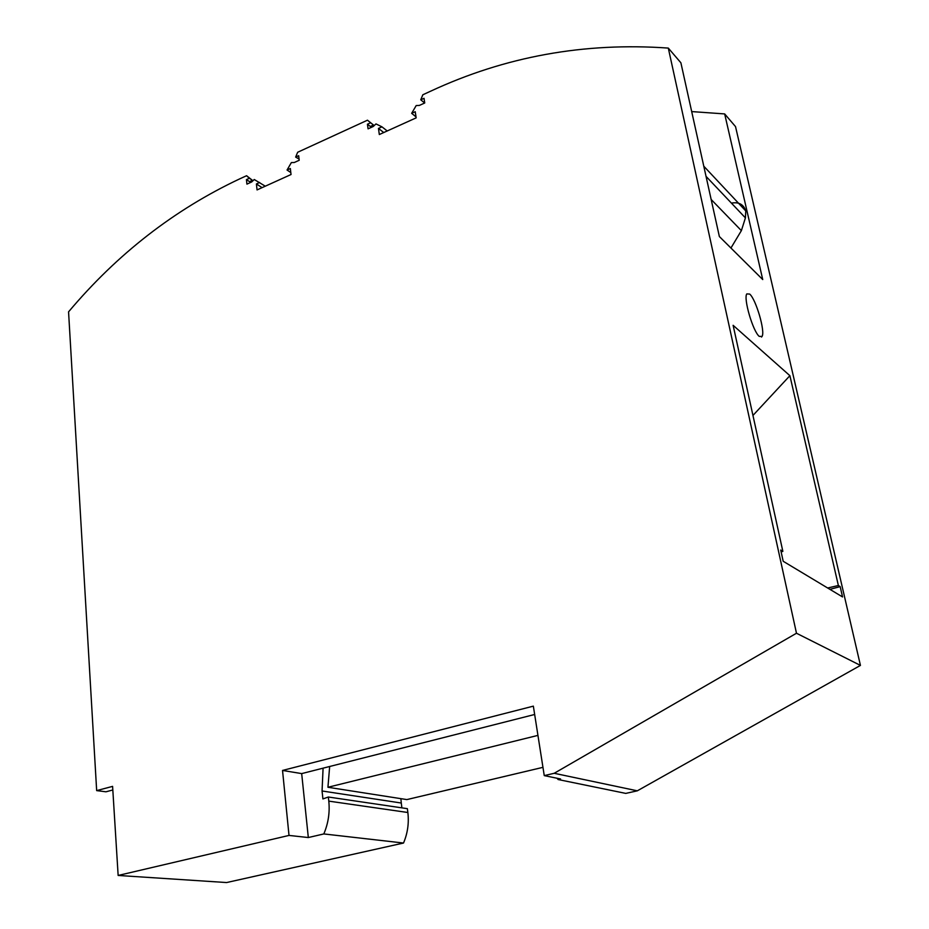 <?xml version="1.0" encoding="UTF-8"?>
<svg xmlns="http://www.w3.org/2000/svg" width="929" height="929" viewBox="0 0 929 929"><rect width="100%" height="100%" fill="white"/><g stroke="black" fill="none" stroke-linecap="round" stroke-linejoin="round"><path stroke-width="1.39" d="M830.096 650.149L796.478 633.241L668.299 48.087L680.887 62.789L719.371 236.547L762.732 279.559L724.666 113.919L735.524 126.599L860.44 665.408L830.096 650.149M860.44 665.408L637.317 790.823L554.207 773.288L796.478 633.241M637.317 790.823L625.774 793.401L558.155 779.536L560.582 778.978L544.255 775.61L554.207 773.288M322.061 790.985L322.92 798.928L328.343 797.012L328.796 801.123C329.946 812.457 328.285 823.396 323.815 833.94L308.323 837.54L301.681 773.602L323.083 768.167L322.061 790.985L401.282 803.028L401.885 807.858M558.155 779.536L556.959 778.235M323.815 833.94L403.523 843.033L226.583 882.55L118.146 875.455L289.012 835.426L308.323 837.54M537.949 735.385L327.937 787.269L406.856 799.59L542.966 767.342M403.523 843.033C407.657 833.232 409.097 823.059 407.854 812.503L407.366 808.671L328.343 797.012M323.083 768.167L329.656 766.495L327.937 787.269M252.038 180.528L249.564 181.654L246.44 179.622L249.355 178.287L252.27 180.191L246.58 175.72L239.74 178.856C174.35 209.652 117.286 253.977 68.56 311.854L96.662 790.614L112.595 786.375L118.146 875.455M96.662 790.614L105.964 791.798L112.827 789.975M249.355 178.287L246.58 175.72M265.288 186.195L254.256 179.518L251.689 181.956L246.917 184.128L246.44 179.622M262.071 187.646L256.416 183.954L259.632 182.49M290.812 172.573L287.049 170.019L290.336 168.521L291.032 174.524L257.054 189.922L256.416 183.954M299.057 159.045L295.643 157.082L298.662 155.7L299.208 160.264L294.272 162.517L291.369 162.575L287.049 170.019M387.23 130.966L381.958 126.843L375.99 123.917L373.237 126.483L368.07 128.841L367.431 124.219L370.357 126.483L373.504 125.032L367.478 120.201L297.675 152.251L295.643 157.082M373.504 125.032L367.478 120.201M367.431 124.219L370.59 122.767M383.758 132.545L378.463 128.423L381.958 126.843M416.006 116.868L411.663 113.326L415.228 111.701L416.157 117.867L379.322 134.542L378.463 128.423M424.553 101.725L423.589 102.167L420.756 99.798L424.019 98.3L424.739 102.98L419.397 105.418L416.204 105.546L411.663 113.326M668.299 48.087C584.341 42.13 505.097 56.506 430.557 91.228L422.846 94.77L420.756 99.798M691.699 111.585L724.666 113.919M749.691 294.063C755.997 299.324 765.438 331.607 762.047 336.426L759.26 336.391C752.989 331.548 743.328 298.581 746.777 293.912L749.691 294.063M752.954 415.449L789.894 375.688L733.12 325.313L782.857 551.361L781.138 551.931M789.894 375.688L838.376 585.514L840.164 586.617L829.922 589.358M782.857 551.361L780.72 550.049L783.193 561.279L842.545 596.941L840.164 586.617M827.669 587.999L838.376 585.514M731.413 203.114C738.834 201.79 743.618 204.392 745.778 210.941L745.418 217.885L741.377 230.636L730.937 248.031M741.377 230.636L711.173 199.491M289.012 835.426L282.532 770.443L301.681 773.602M282.532 770.443L533.351 706.145L544.255 775.61M329.656 766.495L534.663 714.482M400.875 798.65L401.282 803.028M407.854 812.503L328.796 801.123M706.04 176.359L745.418 217.885M703.799 166.21L745.778 210.941M762.047 336.426L761.525 337.053"/></g></svg>
